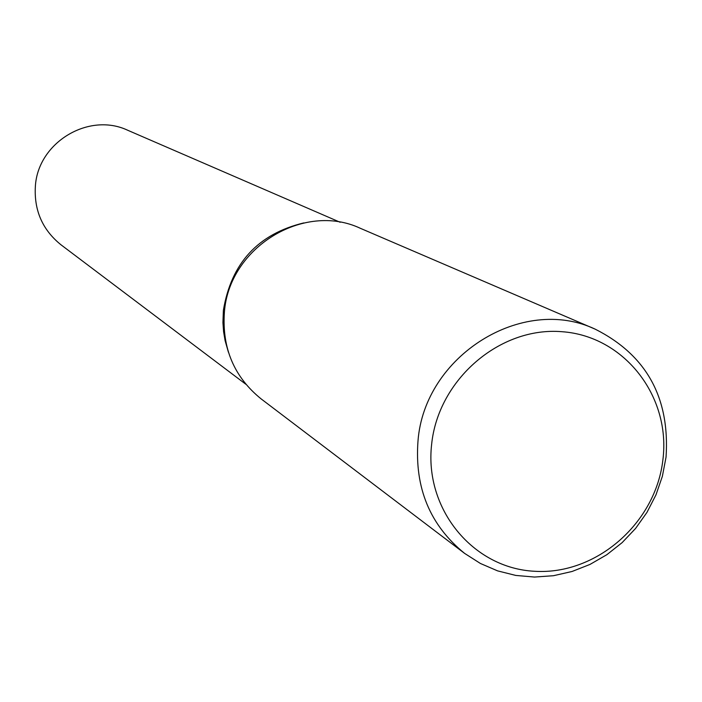 <?xml version="1.0" encoding="UTF-8"?>
<svg xmlns="http://www.w3.org/2000/svg" width="702" height="702" viewBox="0 0 702 702"><rect width="100%" height="100%" fill="white"/><g stroke="black" fill="none" stroke-linecap="round" stroke-linejoin="round"><path stroke-width="1.05" d="M223.394 310.354L222.929 322.56L223.587 331.66L225.096 340.619L228.413 352.211L225.105 340.645L223.587 331.677L222.929 322.569L223.385 310.354C231.23 263.136 258.02 233.994 303.764 222.92M464.636 553.404L261.109 398.885C234.178 377.071 221.937 348.245 224.377 312.434C228.843 247.49 303.843 201.588 360.459 228.352L595.261 329.194C646.384 355.01 669.98 397.648 666.049 457.107L662.372 476.307L655.966 494.866L646.981 512.363L635.608 528.413L622.112 542.646L606.791 554.738L589.987 564.426L572.069 571.481L553.448 575.719L534.547 577.053L515.786 575.429L497.604 570.875L480.422 563.478L464.636 553.404C430.001 525.315 414.461 487.802 418.006 440.838C424.526 355.642 522.525 294.664 595.261 329.194M662.934 459.512C655.905 522.92 596.454 575.087 534.863 571.288C473.183 568.444 424.157 509.196 431.625 444.392C438.171 379.528 499.912 326.448 561.969 331.704C624.148 336.012 670.875 396.174 662.934 459.512M245.823 384.24L61.039 244.84C42.462 229.887 33.907 210.31 35.381 186.109C38.057 142.339 88.882 111.829 127.782 130.291L340.18 222.28"/></g></svg>
